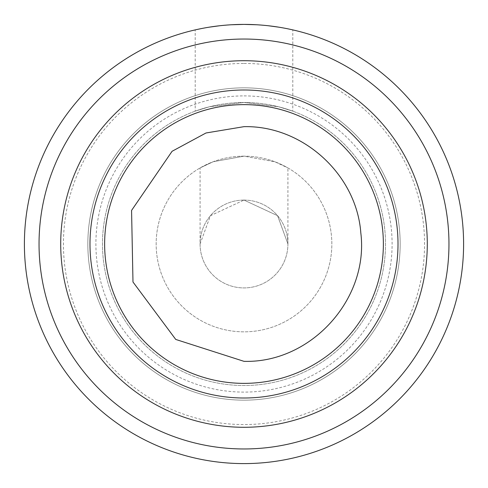<?xml version="1.0" encoding="UTF-8"?>
<svg xmlns="http://www.w3.org/2000/svg" width="488" height="488" viewBox="0 0 488 488"><rect width="100%" height="100%" fill="white"/><g stroke="black" fill="none" stroke-linecap="round" stroke-linejoin="round"><path stroke-width="0.37" stroke-dasharray="2.44 1.83" d="M200.08 244L210.45 215.659L244 200.08L277.623 215.739L287.92 244L277.562 215.672L244 200.08A43.92 43.92 0 0 1 287.92 244A43.92 43.92 0 0 1 244 287.92A43.92 43.92 0 0 1 200.08 244A43.92 43.92 0 0 1 244 200.08L210.395 215.72L200.08 244L200.08 167.927L213.268 161.711L244 156.16A87.84 87.84 0 0 0 156.16 244A87.84 87.84 0 0 0 244 331.84A87.84 87.84 0 0 0 331.84 244A87.84 87.84 0 0 0 244 156.16A87.84 87.84 0 0 1 331.84 244A87.84 87.84 0 0 1 244 331.84A87.84 87.84 0 0 1 156.16 244A87.84 87.84 0 0 1 244 156.16L274.817 161.741L287.92 167.927L274.738 161.711L244 156.16L213.183 161.741L200.08 167.927M244 63.44A180.56 180.56 0 0 1 424.56 244A180.56 180.56 0 0 1 244 424.56A180.56 180.56 0 0 1 63.44 244A180.56 180.56 0 0 1 244 63.44M244 24.4A219.6 219.6 0 0 1 463.6 244A219.6 219.6 0 0 1 244 463.6A219.6 219.6 0 0 1 24.4 244A219.6 219.6 0 0 1 244 24.4A219.6 219.6 0 0 1 463.6 244A219.6 219.6 0 0 1 244 463.6A219.6 219.6 0 0 1 24.4 244A219.6 219.6 0 0 1 244 24.4A219.6 219.6 0 0 1 463.6 244A219.6 219.6 0 0 1 244 463.6A219.6 219.6 0 0 1 24.4 244A219.6 219.6 0 0 1 244 24.4M287.92 244L287.92 167.927M286.401 28.53L278.648 27.151M268.571 25.779L256.615 24.76M256.578 24.76L268.467 25.766M278.563 27.139L286.34 28.517M292.8 111.16L278.599 106.774L244 102.48L278.685 106.799L292.8 111.16L292.8 29.89M195.2 111.16L209.407 106.774L244 102.48L209.328 106.793L195.2 111.16L195.2 29.89M196.475 29.603L196.823 29.53M201.605 28.53L209.358 27.151M219.441 25.779L231.397 24.76M231.434 24.76L219.545 25.766M209.437 27.139L201.666 28.517M244 95.898A148.102 148.102 0 0 1 392.102 244A148.102 148.102 0 0 1 244 392.102A148.102 148.102 0 0 1 95.898 244A148.102 148.102 0 0 1 244 95.898M244 87.84A156.16 156.16 0 0 0 87.84 244A156.16 156.16 0 0 0 244 400.16A156.16 156.16 0 0 0 400.16 244A156.16 156.16 0 0 0 244 87.84A156.16 156.16 0 0 1 400.16 244A156.16 156.16 0 0 1 244 400.16A156.16 156.16 0 0 1 87.84 244A156.16 156.16 0 0 1 244 87.84A156.16 156.16 0 0 0 87.84 244A156.16 156.16 0 0 0 244 400.16A156.16 156.16 0 0 0 400.16 244A156.16 156.16 0 0 0 244 87.84A156.16 156.16 0 0 1 400.16 244A156.16 156.16 0 0 1 244 400.16A156.16 156.16 0 0 1 87.84 244A156.16 156.16 0 0 1 244 87.84M244 102.48A141.52 141.52 0 0 1 385.52 244A141.52 141.52 0 0 1 244 385.52A141.52 141.52 0 0 1 102.48 244A141.52 141.52 0 0 1 244 102.48A141.52 141.52 0 0 1 385.52 244A141.52 141.52 0 0 1 244 385.52A141.52 141.52 0 0 1 102.48 244A141.52 141.52 0 0 1 244 102.48M244 200.08A43.92 43.92 0 0 0 200.08 244A43.92 43.92 0 0 0 244 287.92A43.92 43.92 0 0 0 287.92 244A43.92 43.92 0 0 0 244 200.08"/><path stroke-width="0.73" d="M278.648 27.151L268.571 25.779M256.615 24.76L244 24.4L256.578 24.76M268.467 25.766L278.563 27.139M201.666 28.517L196.475 29.603M196.823 29.53L201.605 28.53M209.358 27.151L219.441 25.779M231.397 24.76L244 24.4L231.434 24.76M219.545 25.766L209.437 27.139M244 24.4A219.6 219.6 0 0 0 24.4 244A219.6 219.6 0 0 0 244 463.6A219.6 219.6 0 0 0 463.6 244A219.6 219.6 0 0 0 244 24.4A219.6 219.6 0 0 1 463.6 244A219.6 219.6 0 0 1 244 463.6A219.6 219.6 0 0 1 24.4 244A219.6 219.6 0 0 1 244 24.4M244 60.713A183.287 183.287 0 0 1 427.287 244A183.287 183.287 0 0 1 244 427.287A183.287 183.287 0 0 1 60.713 244A183.287 183.287 0 0 1 244 60.713M244 104.633A139.367 139.367 0 0 1 383.367 244A139.367 139.367 0 0 1 244 383.367A139.367 139.367 0 0 1 104.633 244A139.367 139.367 0 0 1 244 104.633M244 39.04A204.96 204.96 0 0 0 39.04 244A204.96 204.96 0 0 0 244 448.96A204.96 204.96 0 0 0 448.96 244A204.96 204.96 0 0 0 244 39.04M244 89.993A154.007 154.007 0 0 1 398.007 244A154.007 154.007 0 0 1 244 398.007A154.007 154.007 0 0 1 89.993 244A154.007 154.007 0 0 1 244 89.993M244 361.34L175.735 339.435L132.986 282.009L131.565 210.432L172.081 151.286L205.991 132.986L244 126.66C302.7 125.355 356.6 174.417 360.821 232.959C369.062 299.266 310.789 363.304 244 361.34"/></g></svg>
